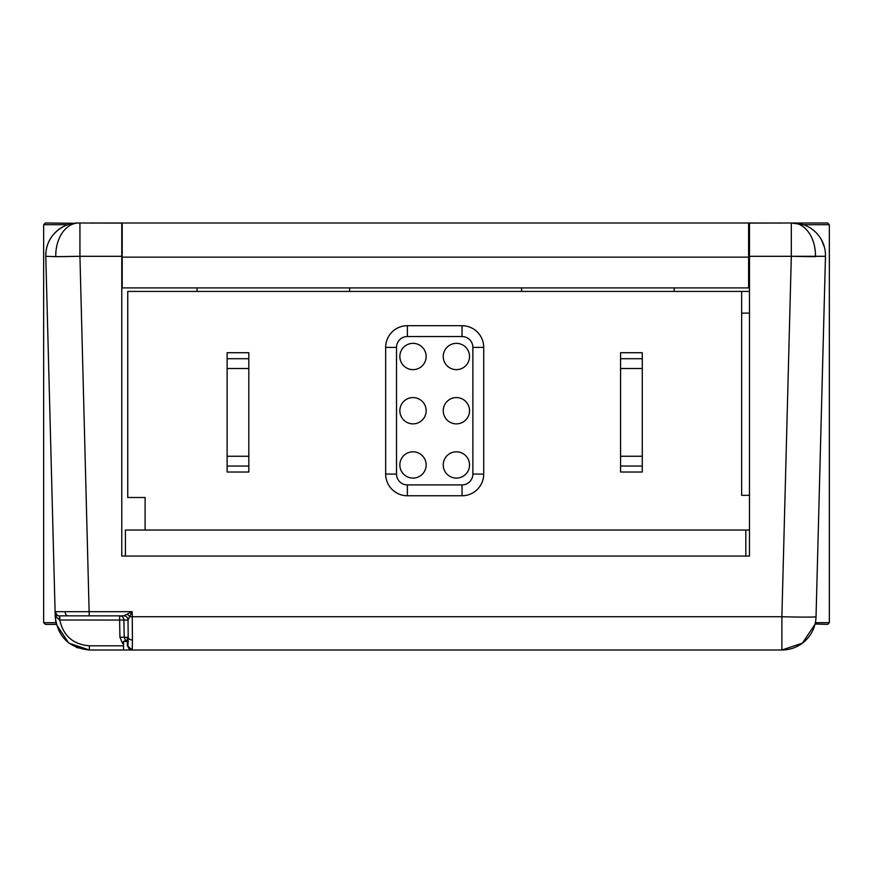 <?xml version="1.0" encoding="UTF-8"?>
<svg xmlns="http://www.w3.org/2000/svg" width="873" height="873" viewBox="0 0 873 873"><rect width="100%" height="100%" fill="white"/><g stroke="black" fill="none" stroke-linecap="round" stroke-linejoin="round"><path stroke-width="1.31" d="M128.462 641.469L123.53 641.469L123.53 644.099L122.427 643.161L119.928 637.268L124.195 637.268L125.439 640.215L127.283 641.295M68.116 615.847L59.364 615.847A4.267 4.267 0 0 1 55.086 611.689L132.161 611.689L128.025 620.037A4.267 4.267 90 0 0 123.759 615.847L68.116 615.847A4.267 3.023 -90 0 1 65.093 611.733M128.178 637.061L128.025 620.037L123.901 620.037L124.195 637.268L127.218 637.268L127.36 645.813L127.96 645.813L128.178 637.061A4.267 3.023 0 0 0 132.445 640.007L132.227 650.003L127.36 645.813M128.036 620.026A4.267 4.267 90 0 0 123.77 615.847L127.098 614.232A4.267 2.095 45.1 0 1 129.673 616.764L132.249 616.742L132.445 640.007M810.133 222.997L827.637 222.997L829.35 224.699L803.422 224.699L791.32 222.997L810.133 222.997L793.033 222.997A32.454 32.454 0 0 1 825.476 256.302L749.481 256.302L749.481 223.095L791.32 222.997L791.32 256.302L781.881 616.742L132.249 616.742L132.161 611.689L127.098 614.232M67.832 224.699L43.65 224.699L45.363 222.997L74.052 223.27M121.773 256.302L79.934 256.302L79.934 222.997L78.232 222.997L121.773 223.095L121.773 556.068L749.481 556.068L749.481 256.302M119.928 637.268L119.623 620.037L59.56 620.016L59.364 615.847L89.242 615.847L79.934 256.302L55.796 256.651L45.789 256.302L45.778 255.451A32.454 32.454 0 0 0 45.789 256.302L55.228 616.742L45.789 256.302M821.406 239.693L824.407 247.146A32.454 32.454 0 0 0 821.406 239.704A32.454 32.454 0 0 1 824.407 247.157M122.427 643.161L123.53 642.059L123.53 650.003L781.881 650.003A34.156 34.156 0 0 0 816.037 616.742L825.476 256.302L816.037 616.742A34.156 0.895 -178.5 0 1 781.881 616.742L781.881 650.003L132.227 650.003A4.267 4.267 90 0 1 127.96 645.813M43.65 224.699L43.65 622.678L55.905 622.689L55.097 611.755M78.232 222.997L78.232 222.997A32.454 32.454 0 0 0 45.778 255.451C46.083 242.901 51.78 233.375 62.867 226.86M123.53 650.003L89.373 650.003C69.174 647.962 57.793 636.875 55.228 616.742L55.894 622.645M55.905 622.678L56.298 624.381L45.363 624.381L56.298 624.381L68.814 643.128L89.373 650.003L89.373 645.813L123.53 645.813M815.349 622.678L829.35 622.678L827.637 624.381L815.055 624.02M816.037 616.742A34.156 34.156 0 0 1 781.881 650.003L802.44 643.128L814.956 624.381M123.53 641.469L127.283 641.469M121.773 556.068L125.428 556.068L125.428 530.031L745.815 530.031L745.815 556.068M59.768 615.847L59.768 620.037C63.325 635.871 73.201 644.47 89.373 645.813M59.56 620.016L56.09 616.764L55.086 611.689L57.214 615.269M56.025 614.232A4.267 2.641 -38.5 0 1 56.09 616.764L55.228 616.742M349.626 291.418L349.691 287.904M197.102 291.418L197.036 287.904M674.152 291.418L674.218 287.904M521.628 291.418L521.563 287.904M749.481 287.904L121.773 287.904M122.198 287.904L122.198 223.019L88.773 222.997L786.595 222.997L748.608 223.019L748.608 287.904M749.481 240.075L748.608 240.075M93.204 223.095L88.773 222.997M782.481 222.997L778.05 223.095M752.428 222.997L118.826 222.997M749.481 257.153L121.773 257.153M456.393 451.81A13.15 13.15 0 0 0 443.244 464.96A13.15 13.15 0 0 0 456.393 478.098A13.15 13.15 0 0 0 469.532 464.96A13.15 13.15 0 0 0 456.393 451.81M413.005 451.81A13.15 13.15 0 0 0 399.856 464.96A13.15 13.15 0 0 0 413.005 478.098A13.15 13.15 0 0 0 426.155 464.96A13.15 13.15 0 0 0 413.005 451.81M456.393 397.575A13.15 13.15 0 0 0 443.244 410.725A13.15 13.15 0 0 0 456.393 423.874A13.15 13.15 0 0 0 469.532 410.725A13.15 13.15 0 0 0 456.393 397.575M413.005 397.575A13.15 13.15 0 0 0 399.856 410.725A13.15 13.15 0 0 0 413.005 423.874A13.15 13.15 0 0 0 426.155 410.725A13.15 13.15 0 0 0 413.005 397.575M456.393 343.351A13.15 13.15 0 0 0 443.244 356.5A13.15 13.15 0 0 0 456.393 369.639A13.15 13.15 0 0 0 469.532 356.5A13.15 13.15 0 0 0 456.393 343.351M413.005 343.351A13.15 13.15 0 0 0 399.856 356.5A13.15 13.15 0 0 0 413.005 369.639A13.15 13.15 0 0 0 426.155 356.5A13.15 13.15 0 0 0 413.005 343.351M745.815 530.031L749.481 530.031M248.816 358.727L248.816 472.031L227.122 472.031L227.122 352.725L248.816 352.725L248.816 358.727L227.122 358.727M248.816 456.252L227.122 456.252M248.816 368.515L227.122 368.515M145.104 530.031L145.104 497.49L127.753 497.49L127.753 291.418L741.646 291.418L741.646 495.329L749.481 495.329M472.871 347.389L483.718 347.389A21.694 21.694 0 0 0 462.035 325.694L407.364 325.694L462.035 325.694A21.694 21.694 0 0 1 483.718 347.389L483.718 474.072A21.694 21.694 0 0 1 462.035 495.755L407.364 495.755A21.694 21.694 0 0 1 385.67 474.072L385.67 347.389A21.694 21.694 0 0 1 407.364 325.694L407.364 336.541A10.847 10.847 0 0 0 396.517 347.389L396.517 474.072A10.847 10.847 0 0 0 407.364 484.908L462.035 484.908A10.847 10.847 0 0 0 472.871 474.072L472.871 347.389A10.847 10.847 0 0 0 462.035 336.541L407.364 336.541M749.481 291.418L741.646 291.418M749.481 313.112L741.646 313.112M642.277 368.515L620.583 368.515L620.583 472.031L642.277 472.031L642.277 352.725L620.583 352.725L620.583 358.727L642.277 358.727M620.583 368.515L620.583 358.727M620.583 456.252L642.277 456.252M620.583 466.04L642.277 466.04M248.816 466.04L227.122 466.04M124.13 641.469L125.439 640.215M793.033 256.302A32.454 0.851 -178.5 0 0 815.72 256.651M792.531 222.997A32.454 22.949 90 0 1 815.458 256.651M78.723 222.997A32.454 22.949 90 0 0 55.796 256.651M55.545 256.651A32.454 0.851 178.5 0 0 78.232 256.302M119.623 615.847A4.267 4.267 -90 0 1 123.901 620.037L119.623 620.037L119.623 615.847M396.517 347.389L385.67 347.389A21.694 21.694 0 0 1 407.364 325.694M472.871 474.072L483.718 474.072A21.694 21.694 0 0 1 462.035 495.755L462.035 484.908M407.364 484.908L407.364 495.755A21.694 21.694 0 0 1 385.67 474.072L396.517 474.072M462.035 325.694L462.035 336.541M829.35 622.678L829.35 224.699M76.508 647.493L89.373 650.003M43.65 622.678L45.363 624.381"/></g></svg>
